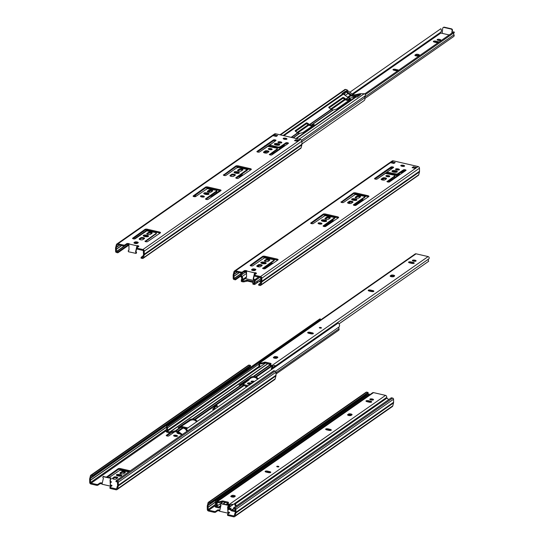 <?xml version="1.0" encoding="UTF-8"?>
<svg xmlns="http://www.w3.org/2000/svg" width="544" height="544" viewBox="0 0 544 544"><rect width="100%" height="100%" fill="white"/><g stroke="black" fill="none" stroke-linecap="round" stroke-linejoin="round"><path stroke-width="0.82" d="M228.004 509.816A1.782 0.564 6.4 0 0 228.126 509.748L228.881 509.218A1.782 0.564 6.4 0 0 229.004 509.062M228.494 508.565A1.782 0.564 6.4 0 0 228.004 508.409M227.997 506.62L227.956 512.87L228.99 513.108L229.085 512.244L227.95 511.979M228.398 514.726L233.662 515.936A0.68 0.605 -124.9 0 0 234.342 515.522L234.858 513.461A0.422 0.381 55.1 0 1 234.92 513.325A2.02 1.802 -124.9 0 0 235.124 511.482A0.422 0.381 55.1 0 1 235.096 511.333L235.062 509.136L233.58 508.654L233.675 507.79L235.022 508.103A1.088 0.972 55.1 0 1 235.912 509.218L235.96 512.278A2.768 2.468 55.1 0 1 235.885 512.951L235.171 515.828A1.598 1.428 55.1 0 1 233.56 516.8L228.296 515.59L228.398 514.726A1.272 0.408 -173.6 0 1 227.603 514.25A1.272 0.408 -173.6 0 1 227.691 514.128L229.48 512.876A1.7 0.537 6.4 0 0 229.602 512.706A1.7 0.537 6.4 0 0 229.085 512.244M219.66 510.966L218.878 510.782A1.7 0.537 -173.6 0 0 217.308 510.966L215.519 512.217A1.272 0.408 -173.6 0 1 213.874 512.271L208.61 511.061A1.598 1.428 55.1 0 1 207.291 509.415L207.244 506.369A2.768 2.468 55.1 0 1 207.318 505.689L208.032 502.812A1.088 0.972 55.1 0 1 209.127 502.146L210.474 502.459L210.372 503.322L208.916 503.03L208.345 505.186A0.422 0.381 55.1 0 1 208.284 505.315A2.02 1.802 -124.9 0 0 208.08 507.158A0.422 0.381 55.1 0 1 208.107 507.307L208.148 509.497A0.68 0.605 -124.9 0 0 208.706 510.197L213.969 511.408A1.272 0.408 -173.6 0 0 215.614 511.346L217.41 510.102A1.7 0.537 6.4 0 1 218.974 509.918L219.858 510.122M220.871 503.56L228.412 505.029M227.637 513.087L219.592 511.238L220.986 505.301L220.415 504.499L220.592 503.662L228.181 505.328L228.337 506.321L227.616 506.824L227.956 512.87M228.602 505.077L228.711 506.056L228.256 506.471M218.878 510.782L218.974 509.918M366.126 394.638L365.996 395.175A0.422 0.381 55.1 0 1 365.935 395.304A2.02 1.802 -124.9 0 0 365.609 396.08M210.372 503.322L368.023 393.312L368.118 392.448L210.474 502.459M208.386 502.282L366.037 392.272A1.088 0.972 55.1 0 1 366.772 392.136L368.118 392.448M233.675 507.79L391.32 397.78L392.666 398.092A1.088 0.972 55.1 0 1 393.564 399.214L393.604 402.268A2.768 2.468 55.1 0 1 393.53 402.941L392.816 405.817A1.598 1.428 55.1 0 1 392.292 406.599L234.648 516.603M228.296 515.59A1.272 0.408 -173.6 0 1 227.508 515.12A1.272 0.408 -173.6 0 1 227.596 514.991M228.004 509.3A1.782 0.564 -173.6 0 1 228.507 509.483M110.405 482.78A1.782 0.564 6.4 0 0 110.527 482.718L111.282 482.188A1.782 0.564 6.4 0 0 111.411 482.004A1.782 0.564 6.4 0 0 110.405 481.372M121.598 471.791L120.047 472.865A1.952 0.619 6.4 0 0 119.911 473.062A1.952 0.619 6.4 0 0 121.448 473.851A1.952 0.619 6.4 0 0 123.658 473.695L125.202 472.62A1.952 0.619 6.4 0 0 125.338 472.423A1.952 0.619 6.4 0 0 123.801 471.634A1.952 0.619 6.4 0 0 121.598 471.791L121.496 472.654A1.952 0.619 -173.6 0 1 123.053 472.423A1.952 0.619 -173.6 0 1 124.862 472.858M118.041 475.946A2.679 0.85 6.4 0 0 121.693 475.551A2.679 0.85 6.4 0 0 119.129 474.409A2.679 0.85 6.4 0 0 116.368 474.953A2.679 0.85 6.4 0 0 118.041 475.946M112.452 478.169A1.952 0.619 6.4 0 0 112.316 478.366A1.952 0.619 6.4 0 0 113.852 479.155A1.952 0.619 6.4 0 0 116.056 478.999L117.606 477.924A1.952 0.619 6.4 0 0 117.742 477.727A1.952 0.619 6.4 0 0 116.205 476.938A1.952 0.619 6.4 0 0 113.995 477.095L112.404 478.591M254.456 381.466A1.952 0.619 6.4 0 0 252.355 381.092A1.952 0.619 6.4 0 0 251.09 381.528A1.952 0.619 6.4 0 0 252.307 382.248A1.952 0.619 6.4 0 0 253.144 382.378M251.92 383.234A2.72 0.864 6.4 0 0 249.091 382.82A2.72 0.864 6.4 0 0 247.493 383.425A2.72 0.864 6.4 0 0 249.186 384.431A2.72 0.864 6.4 0 0 250.002 384.574M246.799 386.804L245.813 386.573M248.615 379.338A1.34 0.428 -173.6 0 1 249.159 379.753A1.34 0.428 -173.6 0 1 249.064 379.889L243.052 384.35L248.309 385.75M169.871 432.868L166.328 435.343A1.34 0.428 6.4 0 0 166.233 435.472A1.34 0.428 6.4 0 0 167.287 436.016A1.34 0.428 6.4 0 0 168.796 435.907L174.447 431.963M187.877 427.917L181.234 426.394A1.952 0.619 6.4 0 0 181.2 426.387M183.899 428.407L186.374 428.971M177.766 432.201A2.679 0.85 6.4 0 0 176.909 432.711A2.679 0.85 6.4 0 0 178.575 433.704A2.679 0.85 6.4 0 0 180.105 433.901M174.842 436.308A1.952 0.619 6.4 0 0 177.507 436.023A1.952 0.619 6.4 0 0 175.63 435.186A1.952 0.619 6.4 0 0 173.624 435.588A1.952 0.619 6.4 0 0 174.842 436.308M128.778 471.893L119.945 470.213L109.058 477.591M106.59 477.027L118.17 468.724A1.952 0.619 -173.6 0 1 120.693 468.636L130.288 470.839M110.398 479.584L110.357 485.833L111.391 486.071L111.486 485.207L110.35 484.949M110.792 487.689L116.056 488.9A0.68 0.605 -124.9 0 0 116.742 488.485L117.252 486.424A0.422 0.381 55.1 0 1 117.314 486.295A2.02 1.802 -124.9 0 0 117.524 484.452A0.422 0.381 55.1 0 1 117.497 484.296L117.463 482.106L115.974 481.624L116.076 480.753L117.422 481.066A1.088 0.972 55.1 0 1 118.313 482.188L118.361 485.241A2.768 2.468 55.1 0 1 118.286 485.914L117.572 488.791A1.598 1.428 55.1 0 1 115.96 489.763L110.697 488.553L110.792 487.689A1.272 0.408 -173.6 0 1 110.004 487.22A1.272 0.408 -173.6 0 1 110.092 487.091L111.88 485.84A1.7 0.537 6.4 0 0 112.003 485.67A1.7 0.537 6.4 0 0 111.486 485.207M102.061 483.929L101.272 483.745A1.7 0.537 -173.6 0 0 99.708 483.929L97.92 485.18A1.272 0.408 -173.6 0 1 96.274 485.241L91.011 484.031A1.598 1.428 55.1 0 1 89.692 482.385L89.644 479.332A2.768 2.468 55.1 0 1 89.719 478.659L90.433 475.776A1.088 0.972 55.1 0 1 91.528 475.116L92.874 475.422L92.772 476.286L91.31 476L90.746 478.149A0.422 0.381 55.1 0 1 90.685 478.278A2.02 1.802 -124.9 0 0 90.481 480.121A0.422 0.381 55.1 0 1 90.508 480.277L90.549 482.467A0.68 0.605 -124.9 0 0 91.106 483.167L96.37 484.378A1.272 0.408 -173.6 0 0 98.015 484.316L99.81 483.065A1.7 0.537 6.4 0 1 101.374 482.882L102.258 483.086M103.272 476.53L110.956 478.033L111.112 479.019L110.656 479.441M110.038 486.057L101.993 484.208L103.387 478.264L102.816 477.462L102.986 476.626L110.582 478.292L110.731 479.284L110.017 479.794L110.357 485.833M101.272 483.745L101.374 482.882M248.526 367.601L248.397 368.138A0.422 0.381 55.1 0 1 248.336 368.274A2.02 1.802 -124.9 0 0 248.01 369.043M92.772 476.286L250.424 366.282L250.519 365.412L92.874 475.422M90.787 475.245L248.438 365.235A1.088 0.972 55.1 0 1 249.172 365.106L250.519 365.412M116.076 480.753L273.72 370.75L275.067 371.056A1.088 0.972 55.1 0 1 275.964 372.178L276.005 375.231A2.768 2.468 55.1 0 1 275.93 375.911L275.216 378.787A1.598 1.428 55.1 0 1 274.693 379.562L117.042 489.573M110.697 488.553A1.272 0.408 -173.6 0 1 109.902 488.084A1.272 0.408 -173.6 0 1 109.997 487.954M110.405 482.263A1.782 0.564 -173.6 0 1 110.908 482.446M120.292 473.498L121.496 472.654M116.695 475.429A2.679 0.85 -173.6 0 1 121.271 475.939M112.69 478.802L113.9 477.958A1.952 0.619 -173.6 0 1 115.457 477.727A1.952 0.619 -173.6 0 1 117.266 478.156M251.6 382.024A1.952 0.619 -173.6 0 1 253.565 382.085M247.812 383.894A2.72 0.864 -173.6 0 1 251.015 383.867M247.35 386.417L244.78 385.825M247.622 380.032A1.34 0.428 -173.6 0 1 248.574 380.229M180.146 427.115A1.952 0.619 -173.6 0 1 181.138 427.258L186.925 428.59M166.716 435.866L171.34 432.643M177.235 433.187A2.679 0.85 -173.6 0 1 178.84 432.983M174.128 436.077A1.952 0.619 -173.6 0 1 176.902 436.39M129.329 471.505L120.598 469.499L120.693 468.636M107.447 477.224L118.068 469.594A1.952 0.619 -173.6 0 1 120.598 469.499M116.661 470.58L116.756 469.71M116.518 470.893L116.613 470.03M235.545 506.484A1.829 1.632 -124.9 0 0 234.661 504.818L235.083 504.077L387.07 398.018A2.761 2.462 55.1 0 1 388.328 399.867M227.997 507.164L228.711 507.681M230.296 508.83L231.785 509.918A0.762 0.68 -124.9 0 0 232.07 510.048L234.675 510.646A0.422 0.381 -124.9 0 0 235.083 510.449M235.137 511.523A1.36 1.21 55.1 0 1 234.58 511.523L231.968 510.925A1.7 1.516 55.1 0 1 231.343 510.639L229.561 509.34M228.929 508.885L228.004 508.212M370.138 402.016L369.288 402.2M220.449 507.593L219.239 507.851A1.7 1.516 55.1 0 1 218.579 507.844L215.975 507.246A1.36 1.21 55.1 0 1 215.111 505.056A2.081 1.856 -124.9 0 0 215.404 503.2A2.761 2.462 55.1 0 1 216.24 500.317L368.227 394.257A2.761 2.462 55.1 0 1 369.111 393.89L369.342 394.781L217.355 500.84A1.829 1.632 -124.9 0 0 216.22 502.989A3.019 2.693 55.1 0 1 216.315 503.356M368.329 395.488A1.829 1.632 -124.9 0 0 368.172 395.862M235.076 510.109A3.019 2.693 55.1 0 1 234.831 508.946M216.43 506.45L218.681 506.967A0.762 0.68 -124.9 0 0 218.974 506.967L220.68 506.6M216.383 504.064A3.019 2.693 55.1 0 1 215.805 505.682A0.422 0.381 -124.9 0 0 216.07 506.369L216.192 506.396M216.24 500.317A2.761 2.462 55.1 0 1 217.124 499.95L217.355 500.84M235.083 504.077A2.761 2.462 55.1 0 1 236.341 505.927M217.124 499.95L369.111 393.89M213.812 408.272L212.595 409.122L213.683 409.918M186.687 431.48A1.829 1.632 -124.9 0 0 185.81 429.814L186.232 429.073L338.218 323.014A2.761 2.462 55.1 0 1 339.136 326.869A2.081 1.856 -124.9 0 0 339.007 328.766A1.36 1.21 55.1 0 1 338.633 330.296L275.992 374.007M214.588 409.285L214.792 407.442L213.928 407.245L213.636 409.884M213.928 407.245L216.451 405.484L217.314 405.681L214.792 407.442M217.11 407.524L217.314 405.681M181.635 435.01L177.779 432.208A0.762 0.68 -124.9 0 0 177.5 432.079L175.902 431.712A0.762 0.68 -124.9 0 0 175.603 431.712L170.388 432.847A1.7 1.516 55.1 0 1 169.728 432.84L167.117 432.242A1.36 1.21 55.1 0 1 166.26 430.052A2.081 1.856 -124.9 0 0 166.552 428.196A2.761 2.462 55.1 0 1 168.266 424.946L168.504 425.836A1.829 1.632 -124.9 0 0 167.368 427.985A3.019 2.693 55.1 0 1 166.947 430.678A0.422 0.381 -124.9 0 0 167.219 431.358L169.823 431.963A0.762 0.68 -124.9 0 0 170.122 431.963L175.345 430.828A1.7 1.516 55.1 0 1 175.998 430.834L177.596 431.202L182.662 427.672A1.7 1.516 55.1 0 1 183.287 427.958L186.055 429.379M177.596 431.202A1.7 1.516 55.1 0 1 178.228 431.487L182.369 434.5M257.706 379.195L255.768 377.788A0.762 0.68 -124.9 0 0 255.49 377.658L253.892 377.291A0.762 0.68 -124.9 0 0 253.592 377.291L251.45 377.754L251.559 376.788L253.327 376.407A1.7 1.516 -124.9 0 1 253.987 376.414L255.585 376.781A1.7 1.516 -124.9 0 1 256.21 377.067L258.305 378.774M197.356 421.308L195.269 419.594A1.7 1.516 -124.9 0 0 194.643 419.308L243.603 385.138A1.7 1.516 55.1 0 1 244.229 385.431L246.595 386.947M213.704 409.238L213.221 409.578M196.758 421.722L194.82 420.322A0.762 0.68 -124.9 0 0 194.541 420.192L192.943 419.825A0.762 0.68 -124.9 0 0 192.644 419.818L190.509 420.288L190.618 419.322L192.386 418.934L241.346 384.764L239.061 385.111L251.559 376.788M192.386 418.934A1.7 1.516 -124.9 0 1 193.045 418.941L194.643 419.308M179.656 427.455L190.509 420.288M190.618 419.322L178.119 427.638L180.404 427.292A1.7 1.516 55.1 0 1 181.064 427.305L182.662 427.672M240.604 384.928L251.45 377.754M241.346 384.764A1.7 1.516 55.1 0 1 242.005 384.771L243.603 385.138M268.913 364.378L269.375 363.963M268.92 364.276L270.198 364.154M167.382 425.306L319.369 319.246A2.761 2.462 55.1 0 1 320.26 318.886L320.491 319.777L168.504 425.836M319.478 320.484A1.829 1.632 -124.9 0 0 319.321 320.858M186.232 429.073A2.761 2.462 55.1 0 1 187.49 430.923M168.266 424.946L320.26 318.886M385.744 398.942A1.829 1.632 55.1 0 1 386.267 397.698A1.36 1.21 -124.9 0 0 385.54 395.379L373.51 392.612A1.36 1.21 -124.9 0 0 372.592 392.782L216.757 501.52L216.274 503.73A1.829 1.632 55.1 0 1 216.077 505.485L216.294 506.546A2.761 2.462 -124.9 0 0 216.872 503.057A0.422 0.381 55.1 0 1 217.246 502.466L218.953 502.656L219.048 501.772L217.348 501.588A1.36 1.21 -124.9 0 0 216.505 501.704M228.018 504.75L228.113 503.866L228.018 504.75L229.276 505.233A0.422 0.381 55.1 0 1 229.507 505.961A2.761 2.462 -124.9 0 0 229.289 509.531L229.724 508.62A1.829 1.632 55.1 0 1 229.922 506.865L230.153 504.839A1.36 1.21 -124.9 0 0 229.378 504.349L228.113 503.866L228.494 502.445L227.97 502.126L222.856 500.949L219.048 501.772M230.901 496.108A1.87 0.592 6.4 0 0 230.772 496.291A1.87 0.592 6.4 0 0 232.24 497.046A1.87 0.592 6.4 0 0 234.355 496.896L235.144 496.346A1.87 0.592 6.4 0 0 235.273 496.162A1.87 0.592 6.4 0 0 233.804 495.407A1.87 0.592 6.4 0 0 231.69 495.557L230.86 496.509M277.42 466.861A1.068 0.34 6.4 0 0 278.882 466.704A1.068 0.34 6.4 0 0 278.038 466.269A1.068 0.34 6.4 0 0 276.828 466.358A1.068 0.34 6.4 0 0 276.753 466.466A1.068 0.34 6.4 0 0 277.42 466.861M267.655 471.152A1.87 0.592 6.4 0 0 265.105 471.424A1.87 0.592 6.4 0 0 266.268 472.117L268.233 472.566A1.87 0.592 6.4 0 0 270.783 472.294A1.87 0.592 6.4 0 0 269.62 471.6L267.655 471.152L267.56 472.029A1.87 0.592 6.4 0 0 265.676 471.934M328.766 430.324A1.87 0.592 6.4 0 0 331.316 430.052A1.87 0.592 6.4 0 0 330.154 429.359L328.195 428.91A1.87 0.592 6.4 0 0 325.645 429.182A1.87 0.592 6.4 0 0 326.808 429.876L328.766 430.324M347.704 414.603A1.87 0.592 6.4 0 0 347.575 414.786A1.87 0.592 6.4 0 0 349.044 415.541A1.87 0.592 6.4 0 0 351.159 415.392L351.948 414.841A1.87 0.592 6.4 0 0 352.077 414.657A1.87 0.592 6.4 0 0 350.608 413.902A1.87 0.592 6.4 0 0 348.493 414.052L347.664 415.004M369.124 402.166A1.87 0.592 6.4 0 0 371.674 401.887A1.87 0.592 6.4 0 0 370.512 401.193L368.553 400.744A1.87 0.592 6.4 0 0 365.996 401.023A1.87 0.592 6.4 0 0 367.166 401.71L369.124 402.166M370.981 399.956A1.87 0.592 6.4 0 0 373.531 399.684A1.87 0.592 6.4 0 0 372.062 398.929A1.87 0.592 6.4 0 0 369.947 399.078A1.87 0.592 6.4 0 0 369.818 399.269A1.87 0.592 6.4 0 0 370.981 399.956M234.77 496.611A1.87 0.592 6.4 0 0 231.594 496.434L231.173 496.726M270.11 472.661A1.87 0.592 6.4 0 0 269.518 472.484L267.56 472.029M330.65 430.42A1.87 0.592 6.4 0 0 330.052 430.236L328.093 429.787A1.87 0.592 6.4 0 0 326.216 429.692M351.574 415.099A1.87 0.592 6.4 0 0 348.398 414.929L347.976 415.222M371.001 402.261A1.87 0.592 6.4 0 0 370.41 402.077L368.451 401.628A1.87 0.592 6.4 0 0 366.574 401.533M372.864 400.051A1.87 0.592 6.4 0 0 370.389 399.779M228.296 503.18L222.754 501.833L218.953 502.656M230.153 504.839C233.056 503.819 233.281 504.261 230.819 506.178L386.267 397.698M229.656 509.266L229.289 509.531M216.322 506.525L222.979 501.881L216.308 506.539M231.22 508.157L229.724 508.62M229.922 506.865L230.819 506.178M339.041 323.85L428.692 261.263A1.829 1.632 55.1 0 1 428.835 258.896A1.36 1.21 -124.9 0 0 428.108 256.578L416.078 253.81A1.36 1.21 -124.9 0 0 415.16 253.98L259.325 362.719L258.849 364.922A1.829 1.632 55.1 0 1 258.652 366.683L258.869 367.744A2.761 2.462 -124.9 0 0 258.876 367.737A2.761 2.462 -124.9 0 0 259.44 364.256A0.422 0.381 55.1 0 1 259.814 363.664L261.521 363.848L261.616 362.97L259.916 362.787A1.36 1.21 -124.9 0 0 259.073 362.902M272.15 369.118A1.829 1.632 55.1 0 1 272.49 368.064L272.721 366.037A1.36 1.21 -124.9 0 0 271.946 365.548L270.688 365.065L270.586 365.949L271.844 366.432A0.422 0.381 55.1 0 1 272.075 367.159A2.761 2.462 -124.9 0 0 271.361 369.662M273.476 357.306A1.87 0.592 6.4 0 0 273.34 357.49A1.87 0.592 6.4 0 0 274.815 358.244A1.87 0.592 6.4 0 0 276.923 358.095L277.712 357.544A1.87 0.592 6.4 0 0 277.848 357.36A1.87 0.592 6.4 0 0 276.372 356.606A1.87 0.592 6.4 0 0 274.264 356.755L273.428 357.707M319.988 328.059A1.068 0.34 6.4 0 0 321.45 327.903A1.068 0.34 6.4 0 0 320.606 327.468A1.068 0.34 6.4 0 0 319.396 327.556A1.068 0.34 6.4 0 0 319.321 327.658A1.068 0.34 6.4 0 0 319.988 328.059M310.23 332.35A1.87 0.592 6.4 0 0 307.673 332.622A1.87 0.592 6.4 0 0 308.842 333.316L310.801 333.764A1.87 0.592 6.4 0 0 313.351 333.492A1.87 0.592 6.4 0 0 312.188 332.799L310.23 332.35L310.128 333.227A1.87 0.592 6.4 0 0 308.251 333.132M371.334 291.523A1.87 0.592 6.4 0 0 373.884 291.251A1.87 0.592 6.4 0 0 372.722 290.557L370.763 290.102A1.87 0.592 6.4 0 0 368.213 290.38A1.87 0.592 6.4 0 0 369.376 291.074L371.334 291.523M390.279 275.794A1.87 0.592 6.4 0 0 390.143 275.985A1.87 0.592 6.4 0 0 391.619 276.74A1.87 0.592 6.4 0 0 393.727 276.59L394.516 276.039A1.87 0.592 6.4 0 0 394.645 275.856A1.87 0.592 6.4 0 0 393.176 275.101A1.87 0.592 6.4 0 0 391.061 275.25L390.232 276.196M411.692 263.364A1.87 0.592 6.4 0 0 414.242 263.085A1.87 0.592 6.4 0 0 413.08 262.392L411.121 261.943A1.87 0.592 6.4 0 0 408.571 262.222A1.87 0.592 6.4 0 0 409.734 262.908L411.692 263.364M413.549 261.154A1.87 0.592 6.4 0 0 416.106 260.882A1.87 0.592 6.4 0 0 414.63 260.127A1.87 0.592 6.4 0 0 412.522 260.277A1.87 0.592 6.4 0 0 412.386 260.46A1.87 0.592 6.4 0 0 413.549 261.154M270.688 365.065L271.068 363.637L270.538 363.324L265.424 362.148L261.616 362.97M277.338 357.802A1.87 0.592 6.4 0 0 274.162 357.632L273.748 357.925M312.678 333.86A1.87 0.592 6.4 0 0 312.086 333.676L310.128 333.227M373.218 291.618A1.87 0.592 6.4 0 0 372.626 291.434L370.668 290.986A1.87 0.592 6.4 0 0 368.784 290.89M394.142 276.298A1.87 0.592 6.4 0 0 390.966 276.128L390.551 276.42M413.576 263.459A1.87 0.592 6.4 0 0 412.984 263.276L411.019 262.827A1.87 0.592 6.4 0 0 409.142 262.732M415.432 261.249A1.87 0.592 6.4 0 0 412.957 260.97M270.871 364.371L265.322 363.032L261.521 363.848M272.721 366.037C275.624 365.017 275.849 365.459 273.387 367.377L428.835 258.896M339.028 323.83L428.692 261.263M258.89 367.724L265.547 363.079L258.876 367.737M272.49 368.064L273.387 367.377M415.303 168.048L412.978 167.851M255.354 270.116A1.782 0.564 6.4 0 0 252.341 269.96L251.96 270.225M269.314 260.522A1.952 0.619 6.4 0 0 267.505 260.093A1.952 0.619 6.4 0 0 265.948 260.318L264.738 261.161M265.717 263.609A2.679 0.85 6.4 0 0 261.147 263.092M261.712 265.826A1.952 0.619 6.4 0 0 259.903 265.39A1.952 0.619 6.4 0 0 258.346 265.622L257.142 266.465M341.428 202.409L353.328 193.895A1.952 0.619 -173.6 0 1 355.851 193.8L367.615 196.506A1.952 0.619 -173.6 0 1 368.451 196.799M353.858 205.265L364.616 197.343M403.961 166.362A1.911 0.605 6.4 0 0 401.309 166.063M398.82 170A1.952 0.619 6.4 0 0 396.046 169.687M396.93 172.088A2.72 0.864 6.4 0 0 392.258 171.564M386.063 179.051A1.952 0.619 6.4 0 0 384.254 178.622A1.952 0.619 6.4 0 0 382.704 178.847L381.494 179.69M389.171 176.732A1.952 0.619 6.4 0 0 386.396 176.419M387.546 172.115L387.41 172.883L387.933 173.196L396.95 174.978L403.39 170.714A1.34 0.428 -173.6 0 1 405.47 170.755M374.986 179.003L390.946 167.851A1.34 0.428 -173.6 0 1 393.026 167.892M387.416 181.859L394.835 176.283M352.519 202.456A1.952 0.619 6.4 0 0 350.71 202.028A1.952 0.619 6.4 0 0 349.153 202.259L347.949 203.102M356.524 200.24A2.679 0.85 6.4 0 0 351.954 199.73M360.114 197.159A1.952 0.619 6.4 0 0 358.306 196.724A1.952 0.619 6.4 0 0 356.755 196.955L355.545 197.798M334.349 218.464L323.592 226.392M338.184 217.92A1.952 0.619 6.4 0 0 337.348 217.627L325.584 214.921A1.952 0.619 6.4 0 0 323.054 215.016L311.161 223.53M329.848 218.28A1.952 0.619 6.4 0 0 328.039 217.845A1.952 0.619 6.4 0 0 326.482 218.076L325.278 218.919M326.257 221.36A2.679 0.85 6.4 0 0 321.681 220.85M321.348 224.053A1.952 0.619 6.4 0 0 318.58 223.747M250.628 265.778L262.521 257.258A1.952 0.619 -173.6 0 1 265.05 257.169L276.808 259.869A1.952 0.619 -173.6 0 1 277.644 260.161M263.051 268.634L273.809 260.705M394.244 163.207L392.714 163.2M246.541 271.599L245.725 271.415A1.7 0.537 6.4 0 0 244.161 271.599L242.372 272.843A1.272 0.408 -173.6 0 1 240.72 272.904L235.457 271.694A0.68 0.605 55.1 0 0 234.77 272.109L235.382 271.68M255.245 275.359L255.15 276.223L260.413 277.433A0.68 0.605 55.1 0 1 260.97 278.134L261.004 280.323A0.422 0.381 -124.9 0 0 261.038 280.473A2.02 1.802 55.1 0 1 260.828 282.316A0.422 0.381 -124.9 0 0 260.766 282.445L260.202 284.6L258.74 284.308L258.645 285.172L259.991 285.484A1.088 0.972 -124.9 0 0 261.086 284.818L261.793 281.942A2.768 2.468 -124.9 0 0 261.875 281.262L261.82 278.215A1.598 1.428 -124.9 0 0 260.508 276.57L255.245 275.359A1.272 0.408 -173.6 0 1 254.449 274.883A1.272 0.408 -173.6 0 1 254.544 274.754L256.333 273.51A1.7 0.537 -173.6 0 0 256.455 273.34A1.7 0.537 -173.6 0 0 255.938 272.877L255.836 273.741L254.701 273.476L254.898 272.639L255.938 272.877M255.15 276.223A1.272 0.408 -173.6 0 1 254.354 275.747A1.272 0.408 -173.6 0 1 254.442 275.624M392.319 163.105L392.761 162.799A0.85 0.755 -124.9 0 0 392.068 161.82L395.202 162.54L393.876 163.465L390.742 162.744L392.068 161.82M254.068 280.004L253.688 280.262L253.198 278.793L254.585 272.857L246.541 271.007L246.561 277.27L245.847 277.78L246.004 278.766L253.592 280.432L254.068 280.004L253.572 278.528L254.755 273.489M246.541 271.007L246.854 270.79L245.82 270.552L245.725 271.415M260.726 285.348L418.377 175.345A1.088 0.972 -124.9 0 0 418.73 174.814L419.444 171.931A2.768 2.468 -124.9 0 0 419.519 171.251L419.472 168.205A1.598 1.428 -124.9 0 0 418.152 166.559L393.203 160.82A1.598 1.428 -124.9 0 0 392.122 161.017L234.471 271.028A1.598 1.428 -124.9 0 0 233.947 271.803L233.233 274.679A2.768 2.468 -124.9 0 0 233.158 275.352L233.199 278.412A1.088 0.972 -124.9 0 0 234.097 279.528L235.443 279.84L235.538 278.977L234.056 278.487L234.022 276.298A0.422 0.381 -124.9 0 0 233.988 276.148A2.02 1.802 55.1 0 1 234.199 274.305A0.422 0.381 -124.9 0 0 234.26 274.169L234.77 272.109M245.82 270.552A1.7 0.537 -173.6 0 0 244.256 270.728L242.468 271.98A1.272 0.408 -173.6 0 1 240.815 272.041L235.552 270.83A1.598 1.428 -124.9 0 0 234.471 271.028M416.582 167.457L415.256 168.375L412.121 167.654L413.44 166.736L416.582 167.457A0.85 0.755 -124.9 0 0 416.004 167.559L414.936 168.307M252.436 269.096A1.782 0.564 -173.6 0 1 254.449 268.954A1.782 0.564 -173.6 0 1 255.857 269.674A1.782 0.564 -173.6 0 1 255.728 269.851L254.973 270.382A1.782 0.564 -173.6 0 1 252.96 270.524A1.782 0.564 -173.6 0 1 251.552 269.804A1.782 0.564 -173.6 0 1 251.682 269.627L252.436 269.096L252.341 269.96M264.5 260.535L266.043 259.454A1.952 0.619 -173.6 0 1 268.253 259.298A1.952 0.619 -173.6 0 1 269.79 260.086A1.952 0.619 -173.6 0 1 269.654 260.284L268.104 261.365A1.952 0.619 -173.6 0 1 265.9 261.521A1.952 0.619 -173.6 0 1 264.364 260.732A1.952 0.619 -173.6 0 1 264.5 260.535L264.452 260.95M265.948 263.486A2.679 0.85 -173.6 0 1 262.487 263.609A2.679 0.85 -173.6 0 1 260.821 262.616A2.679 0.85 -173.6 0 1 263.575 262.072A2.679 0.85 -173.6 0 1 266.138 263.214A2.679 0.85 -173.6 0 1 265.948 263.486M260.508 266.669A1.952 0.619 -173.6 0 1 258.298 266.818A1.952 0.619 -173.6 0 1 256.761 266.036A1.952 0.619 -173.6 0 1 256.904 265.839L258.448 264.758A1.952 0.619 -173.6 0 1 260.651 264.602A1.952 0.619 -173.6 0 1 262.194 265.39A1.952 0.619 -173.6 0 1 262.052 265.588L260.508 266.669M341.047 201.885A1.34 0.428 -173.6 0 0 340.952 202.021A1.34 0.428 -173.6 0 0 342.006 202.558A1.34 0.428 -173.6 0 0 343.516 202.45L355.205 194.514L364.126 196.214L364.759 196.595L364.29 197.186L353.471 204.741A1.34 0.428 -173.6 0 0 353.376 204.877A1.34 0.428 -173.6 0 0 354.43 205.414A1.34 0.428 -173.6 0 0 355.939 205.306L368.791 196.561A1.952 0.619 -173.6 0 0 368.927 196.364A1.952 0.619 -173.6 0 0 367.71 195.643L355.953 192.936A1.952 0.619 -173.6 0 0 353.423 193.025L341.013 202.171M404.45 166.185A1.911 0.605 -173.6 0 1 401.975 166.274A1.911 0.605 -173.6 0 1 400.785 165.566A1.911 0.605 -173.6 0 1 402.75 165.179A1.911 0.605 -173.6 0 1 404.586 165.995A1.911 0.605 -173.6 0 1 404.45 166.185M399.282 169.823A1.952 0.619 -173.6 0 1 396.753 169.918A1.952 0.619 -173.6 0 1 395.536 169.191A1.952 0.619 -173.6 0 1 397.548 168.796A1.952 0.619 -173.6 0 1 399.425 169.626A1.952 0.619 -173.6 0 1 399.282 169.823M397.154 171.965A2.72 0.864 -173.6 0 1 393.632 172.094A2.72 0.864 -173.6 0 1 391.938 171.088A2.72 0.864 -173.6 0 1 394.74 170.53A2.72 0.864 -173.6 0 1 397.344 171.693A2.72 0.864 -173.6 0 1 397.154 171.965M386.403 178.813L384.86 179.894A1.952 0.619 -173.6 0 1 382.656 180.044A1.952 0.619 -173.6 0 1 381.113 179.262A1.952 0.619 -173.6 0 1 381.256 179.064L382.799 177.983A1.952 0.619 -173.6 0 1 385.002 177.827A1.952 0.619 -173.6 0 1 386.546 178.616A1.952 0.619 -173.6 0 1 386.403 178.813M389.633 176.555A1.952 0.619 -173.6 0 1 387.11 176.65A1.952 0.619 -173.6 0 1 385.893 175.923A1.952 0.619 -173.6 0 1 387.899 175.528A1.952 0.619 -173.6 0 1 389.776 176.358A1.952 0.619 -173.6 0 1 389.633 176.555M387.029 181.336A1.34 0.428 -173.6 0 0 386.934 181.465A1.34 0.428 -173.6 0 0 387.988 182.009A1.34 0.428 -173.6 0 0 389.497 181.9L405.953 170.415A1.34 0.428 -173.6 0 0 406.048 170.279A1.34 0.428 -173.6 0 0 404.994 169.742A1.34 0.428 -173.6 0 0 403.485 169.85L397.052 174.114L388.035 172.332L387.505 172.02L387.96 171.428L393.509 167.552A1.34 0.428 -173.6 0 0 393.604 167.423A1.34 0.428 -173.6 0 0 392.55 166.879A1.34 0.428 -173.6 0 0 391.041 166.988L374.598 178.473A1.34 0.428 -173.6 0 0 374.503 178.609A1.34 0.428 -173.6 0 0 375.557 179.153A1.34 0.428 -173.6 0 0 377.074 179.044L385.424 173.42L394.441 175.202L394.971 175.515L394.516 176.106L386.995 181.621M347.704 202.47L349.248 201.396A1.952 0.619 -173.6 0 1 351.458 201.239A1.952 0.619 -173.6 0 1 352.995 202.028A1.952 0.619 -173.6 0 1 352.859 202.225L351.315 203.3A1.952 0.619 -173.6 0 1 349.105 203.456A1.952 0.619 -173.6 0 1 347.568 202.667A1.952 0.619 -173.6 0 1 347.704 202.47L347.657 202.892M356.755 200.124A2.679 0.85 -173.6 0 1 353.294 200.246A2.679 0.85 -173.6 0 1 351.628 199.254A2.679 0.85 -173.6 0 1 354.382 198.71A2.679 0.85 -173.6 0 1 356.946 199.852A2.679 0.85 -173.6 0 1 356.755 200.124M355.307 197.166L356.85 196.092A1.952 0.619 -173.6 0 1 359.054 195.935A1.952 0.619 -173.6 0 1 360.597 196.724A1.952 0.619 -173.6 0 1 360.454 196.921L358.911 197.996A1.952 0.619 -173.6 0 1 356.708 198.152A1.952 0.619 -173.6 0 1 355.164 197.363A1.952 0.619 -173.6 0 1 355.307 197.166L355.259 197.588M334.397 218.579L334.492 217.716L333.86 217.335L324.931 215.635L313.242 223.57A1.34 0.428 -173.6 0 1 311.732 223.679A1.34 0.428 -173.6 0 1 310.678 223.142A1.34 0.428 -173.6 0 1 310.774 223.006L323.156 214.152A1.952 0.619 -173.6 0 1 325.679 214.057L337.443 216.764A1.952 0.619 -173.6 0 1 338.66 217.484A1.952 0.619 -173.6 0 1 338.518 217.682L325.672 226.426A1.34 0.428 -173.6 0 1 324.163 226.535A1.34 0.428 -173.6 0 1 323.109 225.998A1.34 0.428 -173.6 0 1 323.204 225.862L334.417 217.818L334.322 218.681M326.584 217.212A1.952 0.619 -173.6 0 1 328.787 217.056A1.952 0.619 -173.6 0 1 330.324 217.845A1.952 0.619 -173.6 0 1 330.188 218.042L328.644 219.123A1.952 0.619 -173.6 0 1 326.434 219.273A1.952 0.619 -173.6 0 1 324.897 218.491A1.952 0.619 -173.6 0 1 325.033 218.294L326.584 217.212L326.482 218.076M326.488 221.245A2.679 0.85 -173.6 0 1 323.027 221.367A2.679 0.85 -173.6 0 1 321.354 220.374A2.679 0.85 -173.6 0 1 324.115 219.83A2.679 0.85 -173.6 0 1 326.679 220.973A2.679 0.85 -173.6 0 1 326.488 221.245M321.817 223.883A1.952 0.619 -173.6 0 1 319.287 223.972A1.952 0.619 -173.6 0 1 318.07 223.251A1.952 0.619 -173.6 0 1 320.083 222.85A1.952 0.619 -173.6 0 1 321.953 223.686A1.952 0.619 -173.6 0 1 321.817 223.883M262.664 268.104A1.34 0.428 -173.6 0 0 262.568 268.24A1.34 0.428 -173.6 0 0 263.622 268.777A1.34 0.428 -173.6 0 0 265.132 268.675L277.984 259.923A1.952 0.619 -173.6 0 0 278.12 259.726A1.952 0.619 -173.6 0 0 276.903 259.005L265.146 256.299A1.952 0.619 -173.6 0 0 262.616 256.394L250.24 265.248A1.34 0.428 -173.6 0 0 250.145 265.384A1.34 0.428 -173.6 0 0 251.199 265.921A1.34 0.428 -173.6 0 0 252.708 265.819L264.398 257.876L273.319 259.576L273.958 259.957L273.489 260.556L262.636 268.389M235.538 278.977L240.693 275.38M235.443 279.84L240.768 276.121M253.198 278.793L253.572 278.528M413.44 166.736L413.345 167.6M261.202 257.38L261.106 258.244M261.059 257.7L260.964 258.563M273.632 260.236L273.537 261.1M273.489 260.556L273.394 261.419M321.599 215.451L321.504 216.315M321.742 215.138L321.647 216.002M334.023 218.307L333.928 219.178M334.166 217.994L334.07 218.858M351.866 194.33L351.771 195.194M364.439 196.867L364.337 197.737M364.29 197.186L364.194 198.05M352.009 194.011L351.914 194.881M397.936 173.72L397.841 174.583M397.882 173.747L397.786 174.61M397.27 173.958L397.174 174.821M385.431 170.898L385.336 171.761M384.846 171.102L384.751 171.965M382.269 172.904L382.167 173.767M382.119 173.216L382.024 174.087M382.085 173.25L381.99 174.114M394.692 175.76L394.597 176.623M394.55 176.072L394.454 176.943M394.516 176.106L394.42 176.97M258.74 284.308L260.637 282.989M297.704 141.012L295.378 140.821M137.754 243.08A1.782 0.564 6.4 0 0 134.742 242.923L134.361 243.195M151.715 233.485A1.952 0.619 6.4 0 0 149.906 233.056A1.952 0.619 6.4 0 0 148.349 233.288L147.138 234.131M148.118 236.572A2.679 0.85 6.4 0 0 143.548 236.062M144.112 238.789A1.952 0.619 6.4 0 0 142.304 238.36A1.952 0.619 6.4 0 0 140.746 238.592L139.543 239.428M223.829 175.379L235.722 166.858A1.952 0.619 -173.6 0 1 238.252 166.77L250.016 169.47A1.952 0.619 -173.6 0 1 250.852 169.762M236.259 178.235L247.017 170.306M286.362 139.325A1.911 0.605 6.4 0 0 283.71 139.033M281.221 142.963A1.952 0.619 6.4 0 0 278.446 142.657M279.33 145.051A2.72 0.864 6.4 0 0 274.659 144.527M268.464 152.014A1.952 0.619 6.4 0 0 266.655 151.586A1.952 0.619 6.4 0 0 265.098 151.817L263.894 152.66M271.572 149.695A1.952 0.619 6.4 0 0 268.797 149.389M269.946 145.078L269.804 145.846L270.334 146.159L279.351 147.941L285.79 143.677A1.34 0.428 -173.6 0 1 287.871 143.718M257.387 151.966L273.346 140.814A1.34 0.428 -173.6 0 1 275.427 140.855M269.81 154.829L277.236 149.253M234.92 175.426A1.952 0.619 6.4 0 0 233.111 174.998A1.952 0.619 6.4 0 0 231.554 175.222L230.35 176.066M238.925 173.21A2.679 0.85 6.4 0 0 234.355 172.693M242.515 170.122A1.952 0.619 6.4 0 0 240.706 169.694A1.952 0.619 6.4 0 0 239.149 169.925L237.946 170.762M216.75 191.427L205.986 199.356M220.585 190.883A1.952 0.619 6.4 0 0 219.749 190.59L207.985 187.891A1.952 0.619 6.4 0 0 205.455 187.979L193.562 196.5M212.248 191.243A1.952 0.619 6.4 0 0 210.44 190.815A1.952 0.619 6.4 0 0 208.882 191.046L207.679 191.882M208.651 194.33A2.679 0.85 6.4 0 0 204.082 193.814M203.748 197.023A1.952 0.619 6.4 0 0 200.981 196.71M133.028 238.741L144.922 230.221A1.952 0.619 -173.6 0 1 147.451 230.132L159.208 232.832A1.952 0.619 -173.6 0 1 160.045 233.124M145.452 241.597L156.21 233.668M276.644 136.17L275.114 136.163M128.942 244.569L128.126 244.378A1.7 0.537 6.4 0 0 126.562 244.562L124.773 245.813A1.272 0.408 -173.6 0 1 123.121 245.874L117.858 244.664A0.68 0.605 55.1 0 0 117.171 245.072L117.783 244.65M137.646 248.322L137.55 249.186L142.814 250.396A0.68 0.605 55.1 0 1 143.371 251.097L143.405 253.286A0.422 0.381 -124.9 0 0 143.432 253.436A2.02 1.802 55.1 0 1 143.228 255.286A0.422 0.381 -124.9 0 0 143.167 255.415L142.603 257.564L141.141 257.278L141.046 258.142L142.392 258.448A1.088 0.972 -124.9 0 0 143.487 257.788L144.194 254.905A2.768 2.468 -124.9 0 0 144.269 254.232L144.221 251.178A1.598 1.428 -124.9 0 0 142.909 249.533L137.646 248.322A1.272 0.408 -173.6 0 1 136.85 247.853A1.272 0.408 -173.6 0 1 136.938 247.724L138.734 246.473A1.7 0.537 -173.6 0 0 138.849 246.303A1.7 0.537 -173.6 0 0 138.332 245.84L138.237 246.704L137.102 246.446L137.299 245.602L138.332 245.84M137.55 249.186A1.272 0.408 -173.6 0 1 136.755 248.717A1.272 0.408 -173.6 0 1 136.843 248.588M274.72 136.075L275.162 135.769A0.85 0.755 -124.9 0 0 274.468 134.783L277.603 135.504L276.277 136.428L273.142 135.708L274.468 134.783M136.469 252.967L136.088 253.232L135.592 251.763L136.986 245.82L128.942 243.97L128.962 250.24L128.248 250.743L128.398 251.736L135.993 253.402L136.469 252.967L135.973 251.498L137.156 246.452M128.942 243.97L129.254 243.753L128.221 243.515L128.126 244.378M143.126 258.318L300.778 148.308A1.088 0.972 -124.9 0 0 301.131 147.778L301.845 144.894A2.768 2.468 -124.9 0 0 301.92 144.221L301.872 141.168A1.598 1.428 -124.9 0 0 300.553 139.522L275.604 133.79A1.598 1.428 -124.9 0 0 274.516 133.98L116.872 243.991A1.598 1.428 -124.9 0 0 116.348 244.773L115.634 247.642A2.768 2.468 -124.9 0 0 115.559 248.322L115.6 251.376A1.088 0.972 -124.9 0 0 116.498 252.498L117.844 252.804L117.939 251.94L116.45 251.457L116.423 249.268A0.422 0.381 -124.9 0 0 116.389 249.111A2.02 1.802 55.1 0 1 116.6 247.268A0.422 0.381 -124.9 0 0 116.661 247.139L117.171 245.072M128.221 243.515A1.7 0.537 -173.6 0 0 126.657 243.698L124.868 244.95A1.272 0.408 -173.6 0 1 123.216 245.004L117.953 243.794A1.598 1.428 -124.9 0 0 116.872 243.991M298.982 140.42L297.656 141.345L294.522 140.624L295.841 139.699L298.982 140.42A0.85 0.755 -124.9 0 0 298.404 140.522L297.337 141.27M134.837 242.06A1.782 0.564 -173.6 0 1 136.85 241.917A1.782 0.564 -173.6 0 1 138.258 242.638A1.782 0.564 -173.6 0 1 138.128 242.821L137.374 243.345A1.782 0.564 -173.6 0 1 135.361 243.488A1.782 0.564 -173.6 0 1 133.953 242.767A1.782 0.564 -173.6 0 1 134.082 242.59L134.837 242.06L134.742 242.923M146.9 233.498L148.444 232.424A1.952 0.619 -173.6 0 1 150.654 232.268A1.952 0.619 -173.6 0 1 152.191 233.056A1.952 0.619 -173.6 0 1 152.048 233.254L150.504 234.328A1.952 0.619 -173.6 0 1 148.301 234.484A1.952 0.619 -173.6 0 1 146.758 233.696A1.952 0.619 -173.6 0 1 146.9 233.498L146.853 233.92M148.349 236.45A2.679 0.85 -173.6 0 1 144.888 236.579A2.679 0.85 -173.6 0 1 143.222 235.586A2.679 0.85 -173.6 0 1 145.976 235.042A2.679 0.85 -173.6 0 1 148.539 236.184A2.679 0.85 -173.6 0 1 148.349 236.45M142.909 239.632A1.952 0.619 -173.6 0 1 140.699 239.788A1.952 0.619 -173.6 0 1 139.162 239A1.952 0.619 -173.6 0 1 139.298 238.802L140.848 237.721A1.952 0.619 -173.6 0 1 143.052 237.572A1.952 0.619 -173.6 0 1 144.588 238.354A1.952 0.619 -173.6 0 1 144.452 238.551L142.909 239.632M223.441 174.848A1.34 0.428 -173.6 0 0 223.346 174.984A1.34 0.428 -173.6 0 0 224.4 175.522A1.34 0.428 -173.6 0 0 225.916 175.42L236.735 167.865L238.918 167.43L247.16 169.558L235.872 177.704A1.34 0.428 -173.6 0 0 235.776 177.84A1.34 0.428 -173.6 0 0 236.83 178.378A1.34 0.428 -173.6 0 0 238.34 178.276L251.192 169.524A1.952 0.619 -173.6 0 0 251.328 169.327A1.952 0.619 -173.6 0 0 250.111 168.606L238.354 165.9A1.952 0.619 -173.6 0 0 235.824 165.995L223.414 175.134M286.844 139.155A1.911 0.605 -173.6 0 1 284.376 139.244A1.911 0.605 -173.6 0 1 283.186 138.536A1.911 0.605 -173.6 0 1 285.151 138.142A1.911 0.605 -173.6 0 1 286.98 138.958A1.911 0.605 -173.6 0 1 286.844 139.155M281.683 142.793A1.952 0.619 -173.6 0 1 279.154 142.882A1.952 0.619 -173.6 0 1 277.936 142.161A1.952 0.619 -173.6 0 1 279.949 141.76A1.952 0.619 -173.6 0 1 281.826 142.596A1.952 0.619 -173.6 0 1 281.683 142.793M279.555 144.935A2.72 0.864 -173.6 0 1 276.032 145.058A2.72 0.864 -173.6 0 1 274.339 144.051A2.72 0.864 -173.6 0 1 277.141 143.5A2.72 0.864 -173.6 0 1 279.745 144.663A2.72 0.864 -173.6 0 1 279.555 144.935M268.804 151.776L267.26 152.857A1.952 0.619 -173.6 0 1 265.05 153.014A1.952 0.619 -173.6 0 1 263.514 152.225A1.952 0.619 -173.6 0 1 263.656 152.028L265.2 150.953A1.952 0.619 -173.6 0 1 267.403 150.797A1.952 0.619 -173.6 0 1 268.947 151.586A1.952 0.619 -173.6 0 1 268.804 151.776M272.034 149.525A1.952 0.619 -173.6 0 1 269.511 149.614A1.952 0.619 -173.6 0 1 268.294 148.893A1.952 0.619 -173.6 0 1 270.3 148.492A1.952 0.619 -173.6 0 1 272.177 149.328A1.952 0.619 -173.6 0 1 272.034 149.525M269.43 154.299A1.34 0.428 -173.6 0 0 269.334 154.435A1.34 0.428 -173.6 0 0 270.388 154.972A1.34 0.428 -173.6 0 0 271.898 154.863L288.354 143.385A1.34 0.428 -173.6 0 0 288.449 143.249A1.34 0.428 -173.6 0 0 287.395 142.705A1.34 0.428 -173.6 0 0 285.886 142.814L280.282 146.717L278.351 147.118L269.906 144.983L275.91 140.522A1.34 0.428 -173.6 0 0 276.005 140.386A1.34 0.428 -173.6 0 0 274.951 139.849A1.34 0.428 -173.6 0 0 273.442 139.951L256.999 151.443A1.34 0.428 -173.6 0 0 256.904 151.579A1.34 0.428 -173.6 0 0 257.958 152.116A1.34 0.428 -173.6 0 0 259.468 152.007L267.825 146.39L276.842 148.172L277.372 148.485L276.916 149.076L269.396 154.584M230.105 175.44L231.649 174.359A1.952 0.619 -173.6 0 1 233.859 174.202A1.952 0.619 -173.6 0 1 235.396 174.991A1.952 0.619 -173.6 0 1 235.26 175.188L233.709 176.27A1.952 0.619 -173.6 0 1 231.506 176.419A1.952 0.619 -173.6 0 1 229.969 175.637A1.952 0.619 -173.6 0 1 230.105 175.44L230.058 175.855M239.156 173.087A2.679 0.85 -173.6 0 1 235.695 173.21A2.679 0.85 -173.6 0 1 234.029 172.224A2.679 0.85 -173.6 0 1 236.783 171.673A2.679 0.85 -173.6 0 1 239.346 172.815A2.679 0.85 -173.6 0 1 239.156 173.087M237.708 170.136L239.251 169.055A1.952 0.619 -173.6 0 1 241.454 168.905A1.952 0.619 -173.6 0 1 242.998 169.687A1.952 0.619 -173.6 0 1 242.855 169.884L241.312 170.966A1.952 0.619 -173.6 0 1 239.102 171.122A1.952 0.619 -173.6 0 1 237.565 170.333A1.952 0.619 -173.6 0 1 237.708 170.136L237.66 170.558M216.798 191.542L216.893 190.679L216.26 190.298L207.332 188.598L195.643 196.54A1.34 0.428 -173.6 0 1 194.133 196.642A1.34 0.428 -173.6 0 1 193.079 196.105A1.34 0.428 -173.6 0 1 193.174 195.969L205.557 187.116A1.952 0.619 -173.6 0 1 208.08 187.027L219.844 189.727A1.952 0.619 -173.6 0 1 221.061 190.454A1.952 0.619 -173.6 0 1 220.918 190.645L208.073 199.396A1.34 0.428 -173.6 0 1 206.564 199.505A1.34 0.428 -173.6 0 1 205.51 198.961A1.34 0.428 -173.6 0 1 205.605 198.825L216.818 190.781L216.723 191.644M208.984 190.176A1.952 0.619 -173.6 0 1 211.188 190.026A1.952 0.619 -173.6 0 1 212.724 190.808A1.952 0.619 -173.6 0 1 212.588 191.005L211.045 192.086A1.952 0.619 -173.6 0 1 208.835 192.243A1.952 0.619 -173.6 0 1 207.298 191.454A1.952 0.619 -173.6 0 1 207.434 191.257L208.984 190.176L208.882 191.046M208.889 194.208A2.679 0.85 -173.6 0 1 205.421 194.33A2.679 0.85 -173.6 0 1 203.755 193.344A2.679 0.85 -173.6 0 1 206.509 192.794A2.679 0.85 -173.6 0 1 209.08 193.936A2.679 0.85 -173.6 0 1 208.889 194.208M204.218 196.846A1.952 0.619 -173.6 0 1 201.688 196.942A1.952 0.619 -173.6 0 1 200.471 196.214A1.952 0.619 -173.6 0 1 202.484 195.82A1.952 0.619 -173.6 0 1 204.354 196.656A1.952 0.619 -173.6 0 1 204.218 196.846M145.064 241.074A1.34 0.428 -173.6 0 0 144.969 241.203A1.34 0.428 -173.6 0 0 146.023 241.747A1.34 0.428 -173.6 0 0 147.533 241.638L160.385 232.893A1.952 0.619 -173.6 0 0 160.521 232.696A1.952 0.619 -173.6 0 0 159.304 231.968L147.546 229.269A1.952 0.619 -173.6 0 0 145.017 229.357L132.641 238.218A1.34 0.428 -173.6 0 0 132.546 238.347A1.34 0.428 -173.6 0 0 133.6 238.891A1.34 0.428 -173.6 0 0 135.109 238.782L146.798 230.846L155.72 232.546L156.359 232.92L155.89 233.519L145.03 241.359M117.939 251.94L128.615 244.494M148.213 230.819L148.764 230.432M117.844 252.804L128.948 245.058M149.07 231.016L149.62 230.629M135.592 251.763L135.973 251.498M295.841 139.699L295.746 140.563M143.602 230.343L143.507 231.207M143.46 230.663L143.364 231.526M156.033 233.199L155.938 234.063M155.89 233.519L155.788 234.382M204 188.421L203.898 189.285M204.143 188.102L204.048 188.965M216.424 191.277L216.328 192.141M216.566 190.958L216.471 191.821M234.267 167.3L234.172 168.164M246.833 169.837L246.738 170.7M246.69 170.156L246.595 171.02M234.41 166.981L234.314 167.844M280.337 146.683L280.242 147.553M280.282 146.717L280.187 147.58M279.67 146.921L279.575 147.791M267.832 143.868L267.736 144.731M267.247 144.065L267.145 144.935M264.663 145.867L264.568 146.73M264.52 146.186L264.425 147.05M264.486 146.22L264.391 147.084M277.093 148.723L276.998 149.586M276.95 149.042L276.848 149.906M276.916 149.076L276.814 149.94M141.141 257.278L143.038 255.952M260.753 277.624A3.019 2.693 -124.9 0 0 260.882 279.038A1.829 1.632 55.1 0 1 259.746 281.194L259.984 282.084A2.761 2.462 -124.9 0 0 261.161 281.472M259.746 281.194L260.76 280.486M269.266 264.296L269.294 264.302A1.7 1.516 55.1 0 0 269.953 264.309L270.715 264.139M330.215 221.768L330.242 221.768A1.7 1.516 55.1 0 0 330.895 221.775L331.663 221.612M360.074 200.926L360.101 200.933A1.7 1.516 55.1 0 0 360.754 200.94L361.522 200.777M393.978 174.583L394.332 174.842A1.7 1.516 55.1 0 0 394.958 175.127L396.556 175.494A1.7 1.516 55.1 0 0 397.215 175.501L397.977 175.338M403.519 172.115L400.404 172.795M388.348 182.05L399.622 174.189L398.174 174.352M354.804 205.462L363.168 199.628L361.699 199.798M324.537 226.583L333.309 220.463L331.84 220.633M263.996 268.824L272.367 262.99L270.892 263.16M264.744 261.161L265.431 261.419M262.072 262.908L261.514 263.296M257.863 266.73L259.794 265.39M262.378 263.582L263.33 262.922M254.517 270.545L253.429 269.742M327.012 219.348L326.495 219.286M325.693 218.627L326.529 218.994M322.612 220.66L322.055 221.054M319.178 223.944L319.552 223.686M322.918 221.34L323.864 220.68M355.552 197.792L356.232 198.05M352.879 199.539L352.322 199.934M348.67 203.368L350.594 202.021M353.185 200.219L354.137 199.56M389.966 173.665L389.416 174.046M382.214 179.955L384.139 178.616M386.995 176.623L387.376 176.358M390.374 174.27L390.925 173.883M391.653 168.851L390.85 168.667L392.217 167.715M405.083 171.02L402.975 171.482A1.7 1.516 -124.9 0 1 402.315 171.476L402.302 171.469M396.787 171.992L395.644 171.571M246.548 271.966L245.82 271.436M241.407 273A2.081 1.856 55.1 0 1 241.101 274.094A2.761 2.462 -124.9 0 0 241.767 277.753M241.896 276.665A1.829 1.632 55.1 0 1 241.828 274.659A3.019 2.693 -124.9 0 0 242.264 272.898M243.957 271.742L245.038 271.986A0.762 0.68 55.1 0 1 245.317 272.116L246.548 273.013M239.809 176.514L238.66 176.766L241.182 175.005L242.332 174.753L239.809 176.514M281.37 146.764L281.384 146.764A1.7 1.516 55.1 0 0 282.044 146.771L282.812 146.608M307.537 123.148L306.476 122.828L295.12 130.744L297.48 132.913A0.762 0.68 -124.9 0 0 297.765 133.042L299.363 133.409A0.762 0.68 -124.9 0 0 299.662 133.409L302.96 132.539L314.316 124.617L311.637 125.052A0.762 0.68 55.1 0 1 311.345 125.045L309.747 124.678A0.762 0.68 55.1 0 1 309.461 124.549L307.537 123.148L307.428 124.114L309.019 125.276A1.7 1.516 55.1 0 0 309.645 125.562L311.243 125.929A1.7 1.516 55.1 0 0 311.902 125.936L312.671 125.773M343.992 97.709L342.931 97.39L328.719 107.29L331.085 109.46A0.762 0.68 -124.9 0 0 331.371 109.589L332.969 109.963A0.762 0.68 -124.9 0 0 333.261 109.963L336.559 109.092L350.771 99.178L348.099 99.613A0.762 0.68 55.1 0 1 347.8 99.606L346.202 99.239A0.762 0.68 55.1 0 1 345.923 99.11L343.992 97.709L343.883 98.675L345.474 99.831A1.7 1.516 55.1 0 0 346.106 100.123L347.704 100.49A1.7 1.516 55.1 0 0 348.357 100.497L349.126 100.327M241.114 175.603L241.182 175.005M208.114 199.369L207.23 199.56M295.99 138.475L355.545 96.92L350.329 98.056A0.762 0.68 55.1 0 1 350.03 98.049L348.432 97.682A0.762 0.68 55.1 0 1 348.153 97.553L343.441 94.132A1.7 1.516 55.1 0 0 342.815 93.847L341.999 93.656L345.528 91.195L345.426 92.072L342.87 93.86M271.028 153.979L273.102 153.381L284.458 145.452L283.009 145.622M210.059 196.513L212.153 195.908L219.762 190.597M211.936 188.795L211.385 189.183M205 193.63L204.449 194.018M205.306 194.303L206.258 193.644M208.4 192.148L210.324 190.808M212.344 189.4L212.894 189.02M279.208 145.098L278.725 144.745M277.624 144.452L277.998 145.268M277.569 144.949L276.508 144.629L275.93 145.037M275.665 144.33L275.06 144.752M272.367 146.628L271.81 147.009M265.574 152.252L266.54 151.579M269.396 149.586L269.77 149.321M272.775 147.234L273.326 146.846M266.669 153.054L265.2 151.756M307.428 124.114L306.367 123.794L295.433 131.417M343.883 98.675L342.822 98.355L329.032 107.964M345.528 91.195L346.344 91.385A1.7 1.516 -124.9 0 1 346.97 91.671L351.682 95.091A0.762 0.68 -124.9 0 0 351.961 95.22L353.559 95.588A0.762 0.68 -124.9 0 0 353.858 95.594L359.081 94.452A1.7 1.516 -124.9 0 1 359.74 94.459L360.584 94.656L357.048 97.118L356.204 96.927A1.7 1.516 55.1 0 0 355.545 96.92M359.604 95.336A0.762 0.68 -124.9 0 0 359.339 95.336L354.124 96.478A1.7 1.516 -124.9 0 1 353.464 96.472L351.866 96.104A1.7 1.516 -124.9 0 1 351.24 95.812L346.528 92.392A0.762 0.68 -124.9 0 0 346.249 92.262L345.426 92.072M280.5 134.912L345.664 89.44L347.276 89.944L346.603 90.447L347.419 90.637A1.7 1.516 -124.9 0 1 348.044 90.923L352.757 94.343A0.762 0.68 -124.9 0 0 353.036 94.472L354.634 94.84A0.762 0.68 -124.9 0 0 354.933 94.846L360.148 93.704A1.7 1.516 -124.9 0 1 360.808 93.711L364.269 93.718A1.36 1.21 -124.9 0 1 365.126 95.907A2.081 1.856 55.1 0 0 364.84 97.764A2.761 2.462 -124.9 0 1 364.004 100.654L301.913 143.976M344.801 95.118A1.829 1.632 55.1 0 1 344.964 93.595A3.019 2.693 -124.9 0 0 345.413 92.086M345.664 89.44A1.36 1.21 -124.9 0 0 344.74 89.61L279.983 134.796M196.275 196.098L194.664 195.731M193.691 196.404L194.963 196.697M205.489 194.351L206.468 193.664M208.583 192.195L210.548 190.822M212.52 189.441L213.071 189.06M265.69 152.34L266.764 151.592M269.572 149.627L269.994 149.335M272.952 147.274L273.503 146.887M276.1 145.078L276.787 144.595M252.878 283.084L254.136 283.58A0.422 0.381 -124.9 0 0 254.51 282.989A2.761 2.462 55.1 0 1 255.088 279.5L255.306 280.561A1.829 1.632 -124.9 0 0 255.109 282.316L254.884 284.342A1.36 1.21 55.1 0 1 254.041 284.458L252.776 283.975L253.259 281.67L252.729 281.35L246.643 280.16L243.814 280.996L243.712 281.88L242.012 281.697A1.36 1.21 55.1 0 1 241.237 281.207L241.461 279.181A1.829 1.632 -124.9 0 0 241.658 277.426L241.733 276.78L246.548 273.408M401.832 166.008L403.573 166.41M242.1 276.515A2.761 2.462 55.1 0 1 241.883 280.085A0.422 0.381 -124.9 0 0 242.107 280.813L243.814 280.996M391.476 179.867A1.87 0.592 6.4 0 0 390.762 180.248A1.87 0.592 6.4 0 0 390.782 180.356M400.908 172.441L401.445 172.57M253.062 282.404L247.52 281.058L243.712 281.88M254.884 284.342L255.292 284.063C257.951 282.125 258.169 281.466 255.952 282.084L260.794 278.705M255.381 279.922L256.877 279.392L255.306 280.561M255.109 282.316L255.952 282.084M256.877 279.392L259.869 277.304M255.088 279.5L258.638 277.025L255.075 279.507M453.798 31.742A2.761 2.462 55.1 0 1 453.812 31.736A2.761 2.462 55.1 0 1 453.825 31.722L454.356 32.497A1.829 1.632 -124.9 0 0 453.975 34.802A1.36 1.21 55.1 0 1 453.696 36.516L364.976 98.43M349.846 92.228L440.837 28.737A2.761 2.462 55.1 0 1 440.62 32.314A0.422 0.381 -124.9 0 0 440.844 33.034L442.156 33.34L442.714 28.37A1.272 1.136 55.1 0 1 444.026 27.445L451.078 29.063A1.272 1.136 55.1 0 1 452.118 30.539L451.833 33.116M443.346 27.492A1.272 1.136 55.1 0 1 444.373 27.2L451.425 28.825A1.272 1.136 55.1 0 1 452.465 30.294L452.18 32.871M345.243 95.445L348.044 93.493M398.575 70.278A1.87 0.592 6.4 0 0 397.487 69.782L395.529 69.333A1.87 0.592 6.4 0 0 392.979 69.605A1.87 0.592 6.4 0 0 394.142 70.298L396.1 70.747A1.87 0.592 6.4 0 0 397.718 70.876M419.281 55.264A1.87 0.592 6.4 0 0 419.41 55.08A1.87 0.592 6.4 0 0 417.942 54.325A1.87 0.592 6.4 0 0 415.827 54.475L415.038 55.026A1.87 0.592 6.4 0 0 414.909 55.209A1.87 0.592 6.4 0 0 416.378 55.964A1.87 0.592 6.4 0 0 418.492 55.814L419.281 55.264M438.933 42.112A1.87 0.592 6.4 0 0 437.845 41.616L435.887 41.167A1.87 0.592 6.4 0 0 433.337 41.446A1.87 0.592 6.4 0 0 434.5 42.14L436.458 42.588A1.87 0.592 6.4 0 0 438.076 42.711M437.288 39.501A1.87 0.592 6.4 0 0 437.152 39.692A1.87 0.592 6.4 0 0 438.94 40.487A1.87 0.592 6.4 0 0 440.864 40.106A1.87 0.592 6.4 0 0 439.396 39.352A1.87 0.592 6.4 0 0 437.288 39.501M442.156 33.34L449.194 34.959M397.841 70.788A1.87 0.592 6.4 0 0 397.385 70.659L395.427 70.21A1.87 0.592 6.4 0 0 393.55 70.115M418.907 55.522A1.87 0.592 6.4 0 0 415.732 55.352L415.31 55.644M438.199 42.629A1.87 0.592 6.4 0 0 437.743 42.5L435.785 42.051A1.87 0.592 6.4 0 0 433.908 41.956M440.198 40.474A1.87 0.592 6.4 0 0 437.723 40.202M365.296 94.642L454.356 32.497M453.812 31.736L364.711 93.908L453.825 31.722M233.662 515.936L234.362 515.447M208.706 510.197L214.853 505.906M220.776 503.628L221.156 503.363M228.181 505.328L228.643 504.186M213.874 512.271L213.969 511.408M208.148 509.497L215.444 504.404M208.107 507.307L215.254 502.323M208.08 507.158L215.254 502.153M208.284 505.315L365.935 395.304M208.345 505.186L365.996 395.175M209.127 502.146L366.772 392.136M235.171 515.828L392.816 405.817M235.022 508.103L392.666 398.092M235.885 512.951L393.53 402.941M235.96 512.278L393.604 402.268M235.912 509.218L393.564 399.214M215.519 512.217L215.614 511.346M217.308 510.966L217.41 510.102M228.412 505.655L228.786 505.39M228.337 506.321L228.711 506.056M116.056 488.9L116.763 488.41M91.106 483.167L166.002 430.902M103.176 476.592L103.557 476.326M110.582 478.292L110.956 478.033M96.274 485.241L96.37 484.378M90.549 482.467L166.593 429.4M90.508 480.277L166.403 427.319M90.481 480.121L166.403 427.142M90.685 478.278L248.336 368.274M90.746 478.149L248.397 368.138M91.528 475.116L249.172 365.106M117.572 488.791L275.216 378.787M117.422 481.066L275.067 371.056M118.286 485.914L275.93 375.911M118.361 485.241L276.005 375.231M118.313 482.188L275.964 372.178M97.92 485.18L98.015 484.316M99.708 483.929L99.81 483.065M120 473.287L120.047 472.865M113.9 477.958L113.995 477.095M118.068 469.594L118.17 468.724M181.138 427.258L181.234 426.394M243.535 385.125L243.583 384.662M243.032 385.009L243.093 384.445M110.806 478.618L111.187 478.353M110.731 479.284L111.112 479.019M231.785 509.918L233.587 508.66M234.675 510.646L235.083 510.36M232.07 510.048L233.94 508.742M226.61 504.614L228.215 503.492M369.158 402.172L369.566 401.88M226.107 504.499L228.126 503.084M368.927 402.118L369.342 401.832M218.974 506.967L220.912 505.621M223.4 503.88L225.447 502.452M233.077 497.128L234.144 496.38M268.26 472.58L268.675 472.287M328.8 430.331L329.215 430.046M349.88 415.623L350.948 414.875M218.681 506.967L220.973 505.369M223.176 503.826L225.223 502.398M232.798 497.114L233.92 496.332M268.036 472.525L268.45 472.233M328.569 430.284L328.984 429.991M349.602 415.609L350.724 414.82M178.228 431.487L183.287 427.958M256.21 377.067L271.551 366.364M195.269 419.594L244.229 385.431M196.778 421.709L196.887 420.77M189.366 420.682L189.475 419.716M257.727 379.182L257.836 378.243M250.315 378.155L250.424 377.189M167.219 431.358L258.713 367.513M166.947 430.678L258.652 366.69M175.998 430.834L181.064 427.305M175.345 430.828L180.404 427.292M253.327 376.407L270.701 364.283M170.122 431.963L268.015 363.65M275.652 358.326L276.719 357.578M310.835 333.771L311.243 333.486M169.823 431.963L267.791 363.596M275.366 358.312L276.495 357.53M310.604 333.724L311.018 333.431M167.368 427.985L258.944 364.086M275.971 372.756L339.007 328.766M275.509 371.273L339.136 326.869M193.045 418.941L242.005 384.771M253.987 376.414L270.783 364.691M255.585 376.781L270.803 366.16M229.378 504.349L385.54 395.379M217.348 501.588L373.51 392.612M227.868 503.01L227.97 502.126M222.754 501.833L222.856 500.949M221.782 501.813L221.884 500.936M217.981 502.636L218.076 501.758M216.872 503.057L217.6 502.547M231.594 496.434L231.69 495.557M269.518 472.484L269.62 471.6M328.093 429.787L328.195 428.91M330.052 430.236L330.154 429.359M348.398 414.929L348.493 414.052M368.451 401.628L368.553 400.744M370.41 402.077L370.512 401.193M271.946 365.548L428.108 256.578M259.916 362.787L416.078 253.81M270.586 365.935L270.681 365.078M271.116 366.262L271.211 365.384M270.436 364.208L270.538 363.324M265.322 363.032L265.424 362.148M264.35 363.011L264.452 362.134M260.549 363.834L260.651 362.95M259.44 364.256L260.168 363.746M274.162 357.632L274.264 356.755M312.086 333.676L312.188 332.799M370.668 290.986L370.763 290.102M372.626 291.434L372.722 290.557M390.966 276.128L391.061 275.25M411.019 262.827L411.121 261.943M412.984 263.276L413.08 262.392M260.508 276.57L418.152 166.559M235.552 270.83L393.203 160.82M240.815 272.041L240.72 272.904M234.26 274.169L237.225 272.102M234.199 274.305L237.32 272.122M233.988 276.148L239.156 272.544M234.022 276.298L239.34 272.585M234.056 278.487L241.38 273.38M234.192 278.664L241.291 273.714M261.82 278.215L419.472 168.205M261.875 281.262L419.519 171.251M261.793 281.942L419.444 171.931M261.086 284.818L418.73 174.814M253.762 279.596L254.143 279.337M253.694 279.371L254.068 279.106M242.468 271.98L242.372 272.843M244.256 270.728L244.161 271.599M251.682 269.627L251.641 270.008M266.043 259.454L265.948 260.318M256.904 265.839L256.856 266.254M258.448 264.758L258.346 265.622M276.903 259.005L276.808 259.869M265.146 256.299L265.05 257.169M262.616 256.394L262.521 257.258M273.884 260.059L273.788 260.923M325.033 218.294L324.986 218.708M323.156 214.152L323.054 215.016M325.679 214.057L325.584 214.921M337.443 216.764L337.348 217.627M356.85 196.092L356.755 196.955M349.248 201.396L349.153 202.259M364.691 196.697L364.589 197.56M367.71 195.643L367.615 196.506M355.953 192.936L355.851 193.8M353.423 193.025L353.328 193.895M381.256 179.064L381.208 179.479M382.799 177.983L382.704 178.847M403.485 169.85L403.39 170.714M397.052 174.114L396.95 174.978M395.95 174.148L395.855 175.018M388.035 172.332L387.933 173.196M391.041 166.988L390.946 167.851M394.91 175.603L394.815 176.467M142.909 249.533L300.553 139.522M117.953 243.794L275.604 133.79M123.216 245.004L123.121 245.874M116.661 247.139L119.626 245.065M116.6 247.268L119.721 245.092M116.389 249.111L121.55 245.514M116.423 249.268L121.74 245.555M116.45 251.457L124.352 245.942M134.382 238.945L147.111 230.064M116.593 251.634L126.929 244.419M134.858 238.884L147.417 230.126M144.221 251.178L301.872 141.168M144.269 254.232L301.92 144.221M144.194 254.905L301.845 144.894M143.487 257.788L301.131 147.778M136.163 252.566L136.544 252.3M136.088 252.334L136.469 252.069M128.364 250.56L128.744 250.294M124.868 244.95L124.773 245.813M126.657 243.698L126.562 244.562M134.082 242.59L134.035 242.971M148.444 232.424L148.349 233.288M139.298 238.802L139.257 239.224M140.848 237.721L140.746 238.592M159.304 231.968L159.208 232.832M147.546 229.269L147.451 230.132M145.017 229.357L144.922 230.221M156.284 233.022L156.189 233.893M207.434 191.257L207.386 191.678M205.557 187.116L205.455 187.979M208.08 187.027L207.985 187.891M219.844 189.727L219.749 190.59M239.251 169.055L239.149 169.925M231.649 174.359L231.554 175.222M247.092 169.66L246.99 170.524M250.111 168.606L250.016 169.47M238.354 165.9L238.252 166.77M235.824 165.995L235.722 166.858M263.656 152.028L263.609 152.449M265.2 150.953L265.098 151.817M285.886 142.814L285.79 143.677M279.453 147.077L279.351 147.941M278.351 147.118L278.256 147.982M270.436 145.296L270.334 146.159M273.442 139.951L273.346 140.814M277.311 148.566L277.216 149.437M254.653 273.911L255.136 273.578M364.704 197.118L366.085 196.153M334.431 218.246L335.818 217.274M273.897 260.488L275.284 259.515M271.857 262.949L271.81 263.378M332.799 220.422L332.751 220.85M362.658 199.587L362.61 200.015M399.119 174.148L399.072 174.576M263.541 258.257L265.098 257.176M324.081 216.016L325.632 214.934M354.348 194.895L355.898 193.814M377.019 179.071L387.926 171.462M241.828 274.659L245.398 272.17M265.295 257.768L265.88 257.36M325.829 215.519L326.414 215.111M356.096 194.398L356.68 193.99M386.281 173.339L387.444 172.523M272.558 259.4L273.108 259.019M333.091 217.158L333.642 216.777M363.358 196.037L363.909 195.656M273.924 260.256L275.06 259.468M272.911 259.481L273.462 259.1M333.445 217.24L333.996 216.859M363.712 196.119L364.262 195.731M364.725 196.894L365.86 196.098M334.458 218.015L335.594 217.226M348.099 99.613L350.329 98.056M311.637 125.052L333.261 109.963M293.291 137.856L299.662 133.409M247.098 170.088L248.486 169.123M283.948 145.418L283.9 145.846M313.806 124.576L313.759 125.011M306.476 122.828L306.367 123.794M350.261 99.137L350.214 99.566M342.931 97.39L342.822 98.355M347.228 90.005L347.167 90.576M346.344 91.385L347.419 90.637M206.482 188.986L208.032 187.898M236.749 167.865L238.299 166.777M259.42 152.041L270.327 144.432M283.104 135.51L342.815 93.847M343.808 94.404L344.964 93.595M296.426 141.059L296.793 140.801M299.105 139.189L364.269 93.718M301.58 140.25L365.126 95.907M346.97 91.671L348.044 90.923M351.682 95.091L352.757 94.343M208.23 188.489L208.814 188.081M238.496 167.368L239.081 166.96M268.682 146.302L269.844 145.493M283.886 135.694L343.441 94.132M351.961 95.22L353.036 94.472M245.759 169.007L246.31 168.62M291.115 137.353L297.48 132.913M309.461 124.549L331.085 109.46M345.923 99.11L348.153 97.553M353.559 95.588L354.634 94.84M346.202 99.239L348.432 97.682M353.858 95.594L354.933 94.846M347.8 99.606L350.03 98.049M359.081 94.452L360.148 93.704M359.74 94.459L360.808 93.711M296.494 138.591L356.204 96.927M301.879 141.698L364.84 97.764M247.126 169.857L248.261 169.068M246.112 169.082L246.663 168.701M291.468 137.435L297.765 133.042M309.747 124.678L331.371 109.589M311.345 125.045L332.969 109.963M293.066 137.802L299.363 133.409M254.136 283.58L254.572 283.274M241.883 280.085L246.561 276.821M392.748 174.814L393.298 174.427M242.107 280.813L245.793 278.242M393.7 175.032L394.155 174.712M253.409 283.41L253.307 284.288M252.878 283.111L252.783 283.961M252.729 281.35L252.634 282.234M247.615 280.18L247.52 281.058M246.643 280.16L246.548 281.044M242.842 280.983L242.74 281.86M452.465 30.294L452.118 30.539M451.425 28.825L451.078 29.063M296.976 132.546L308.224 124.698M330.582 109.092L344.678 99.26M347.643 97.186L350.445 95.234M352.247 93.976L440.62 32.314M297.609 132.988L308.849 125.147M331.214 109.541L345.304 99.708M348.276 97.628L351.064 95.69M352.879 94.418L440.844 33.034M364.725 97.084L453.975 34.802M444.373 27.2L444.026 27.445M395.529 69.333L395.427 70.21M397.487 69.782L397.385 70.659M415.827 54.475L415.732 55.352M415.038 55.026L414.997 55.427M435.887 41.167L435.785 42.051M437.845 41.616L437.743 42.5M220.966 503.397L220.592 503.662M227.603 514.25L227.508 515.12M228.616 506.226L228.235 506.491M103.367 476.36L102.986 476.626M110.004 487.22L109.902 488.084M243.052 384.35L242.984 384.996M111.017 479.189L110.636 479.454M253.973 280.174L253.592 280.432M254.354 275.747L254.449 274.883M273.856 260.821L273.958 259.957M364.664 197.458L364.759 196.595M387.41 172.883L387.505 172.02M394.876 176.385L394.971 175.515M136.367 253.137L135.993 253.402M128.724 250.308L128.343 250.573M136.755 248.717L136.85 247.853M156.257 233.784L156.359 232.92M247.064 170.422L247.16 169.558M269.804 145.846L269.906 144.983M277.277 149.348L277.372 148.485M347.201 90.583L347.276 89.944M260.909 280.14L255.292 284.063M443.156 27.601L443.503 27.356"/></g></svg>
